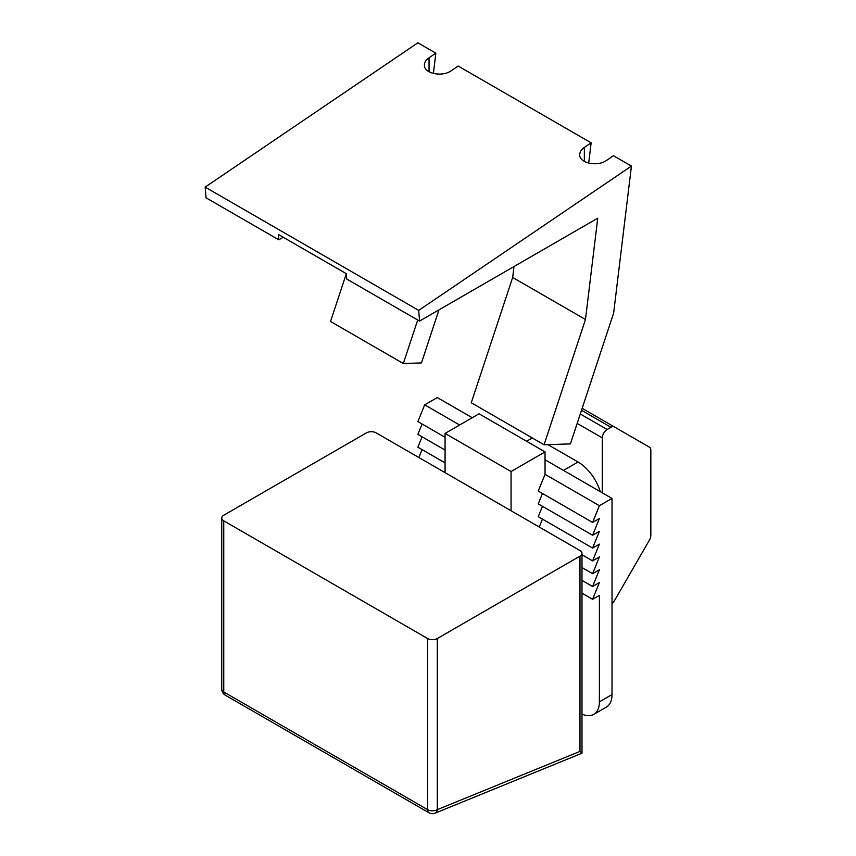 <?xml version="1.0" encoding="UTF-8"?>
<svg xmlns="http://www.w3.org/2000/svg" width="856" height="856" viewBox="0 0 856 856"><rect width="100%" height="100%" fill="white"/><g stroke="black" fill="none" stroke-linecap="round" stroke-linejoin="round"><path stroke-width="1.28" d="M435.041 813.2A6.859 4.494 -112.2 0 0 437.298 809.648A6.859 3.959 180 0 1 427.593 809.648A6.859 3.959 120 0 0 429.017 812.793A6.859 6.859 0 0 0 435.041 813.2L581.994 753.194L581.994 553.34A6.859 3.959 180 0 1 579.983 556.143L437.298 638.523A6.859 3.959 180 0 1 427.593 638.523L223.758 520.844A6.859 3.959 180 0 1 221.747 518.04A6.859 3.959 180 0 1 223.758 515.237L366.443 432.858A6.859 3.959 180 0 1 376.148 432.858L579.983 550.547A6.859 3.959 180 0 1 581.994 553.34M579.983 556.143L579.983 751.408L581.994 753.194M593.711 714.418L606.326 707.131A27.456 15.847 -120 0 0 612.019 694.569L612.019 498.427L599.393 505.714L592.598 522.438L599.393 518.522L592.598 535.246L599.393 531.33L592.598 548.065L599.393 544.138L592.598 560.873L599.393 556.946L592.598 573.681L599.393 569.754L592.598 586.488L599.393 582.562L592.598 599.296L599.393 595.369L599.393 701.856A27.456 15.847 60 0 1 593.711 714.418A27.456 15.847 60 0 1 581.994 714.097M547.968 444.639L578.046 462.005A34.315 19.816 60 0 1 600.281 491.654M526.601 441.268L532.304 437.972M577.179 423.399L602.314 437.898A6.859 3.959 -60 0 1 607.161 429.498L580.293 413.983M581.513 410.281L610.981 427.294L607.161 429.498M610.981 427.294A6.859 3.959 -60 0 1 614.405 426.951L649.415 447.174A6.859 3.959 -60 0 1 650.838 450.31L650.838 535.332A6.859 3.959 -60 0 1 649.415 540.115L614.405 600.762A6.859 3.959 -60 0 1 612.019 603.651M602.314 437.898L602.314 492.821M614.405 426.951L582.166 408.333M542.458 519.111L539.248 527.018M542.458 506.303L538.242 516.682L592.598 548.065M542.458 493.495L538.242 503.874L592.598 535.246M511.064 510.754L511.064 471.528L545.037 451.915L545.037 474.331L538.242 491.055L592.598 522.438M545.037 451.915L479.039 413.801L445.067 433.414L511.064 471.528M445.067 472.651L445.067 433.414M592.598 599.296L581.994 593.176M592.598 586.488L581.994 580.368M592.598 573.681L581.994 567.549M592.598 560.873L581.994 554.742M418.884 457.532L422.104 449.625M445.067 462.882L417.889 447.185L422.104 436.817M445.067 450.074L417.889 434.377L422.104 424.009M445.067 437.266L417.889 421.569L424.683 404.835L459.629 425.015M545.037 474.331L599.393 505.714M424.683 404.835L437.298 397.559L472.245 417.728M545.037 459.758L612.019 498.427M513.996 266.548L512.669 277.462L471.271 402.737L544.074 444.767L570.406 443.9L613.634 313.103L631.428 166.085L613.474 155.717L606.679 160.329C597.563 167.059 579.116 163.186 579.726 154.679C579.801 151.961 581.342 149.543 584.348 147.435L591.143 142.834L458.174 66.051L451.38 70.663C442.263 77.393 423.806 73.53 424.426 65.013C424.501 62.295 426.042 59.877 429.049 57.78L435.843 53.168L433.382 73.498M591.143 142.834L588.682 163.164M283.229 237.262L278.799 239.819L278.382 234.458L346.327 273.685L330.534 321.481L403.326 363.511L421.452 362.912L438.978 309.851M403.326 363.511L417.707 320.005M435.843 53.168L417.889 42.8L205.162 187.111L418.702 310.396L419.547 321.075L597.734 218.194L585.472 319.491L544.074 444.767M346.327 273.685L346.744 279.045L419.547 321.075M512.669 277.462L585.472 319.491M205.162 187.111L206.007 197.79L278.799 239.819M631.428 166.085L418.702 310.396M225.181 695.104A6.859 3.959 -60 0 1 223.758 691.969A6.859 3.959 180 0 1 221.747 689.166A6.859 6.859 0 0 0 225.181 695.104L429.017 812.793M427.593 638.523L427.593 809.648L223.758 691.969L223.758 520.844M579.983 751.408L437.298 809.648L437.298 638.523M612.019 694.569L599.393 701.856M578.046 462.005L563.483 470.404M429.049 71.797L429.049 57.78M584.348 161.452L584.348 147.435M221.747 689.166L221.747 518.04"/></g></svg>
